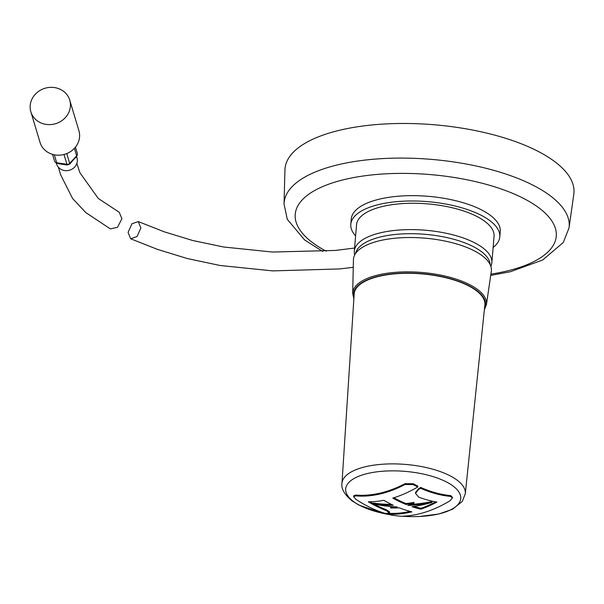 <?xml version="1.0" encoding="UTF-8"?>
<svg xmlns="http://www.w3.org/2000/svg" width="604" height="604" viewBox="0 0 604 604"><rect width="100%" height="100%" fill="white"/><g stroke="black" fill="none" stroke-linecap="round" stroke-linejoin="round"><path stroke-width="0.91" d="M490.229 264.786A67.656 26.282 -175.2 0 0 473.717 246.832A67.656 26.282 -175.2 0 0 401.871 233.937A67.656 26.282 -175.2 0 0 355.582 253.484M354.691 254.963A69.007 26.81 4.8 0 1 354.329 251.166A69.007 26.81 4.8 0 1 400.067 229.965A69.007 26.81 4.8 0 1 475.031 243.004A69.007 26.81 4.8 0 1 491.852 262.717A69.007 26.81 4.8 0 1 490.863 266.402M493.136 247.489A74.76 29.045 -175.2 0 0 499.795 236.836A74.76 29.045 -175.2 0 0 481.577 215.492A74.76 29.045 -175.2 0 0 400.361 201.358A74.76 29.045 -175.2 0 0 350.811 224.326A74.76 29.045 -175.2 0 0 355.605 235.938M499.795 236.836L500.248 231.513A74.76 29.045 -175.2 0 0 482.022 210.162A74.76 29.045 -175.2 0 0 400.807 196.036A74.76 29.045 -175.2 0 0 351.256 219.003L350.811 224.326M569.036 227.934L573.8 194.254A144.968 56.323 -175.2 0 0 538.602 151.619A144.968 56.323 -175.2 0 0 379.599 124.318A144.968 56.323 -175.2 0 0 284.945 169.996L284.031 204.001A143.035 55.568 4.8 0 1 377.417 158.928A143.035 55.568 4.8 0 1 534.306 185.866A143.035 55.568 4.8 0 1 569.036 227.934L563.253 242.521L542.671 259.999L510.433 271.724L490.712 275.409M491.852 262.717L494.064 236.36A69.007 26.81 -175.2 0 0 477.251 216.647A69.007 26.81 -175.2 0 0 402.279 203.608A69.007 26.81 -175.2 0 0 356.541 224.809L354.329 251.166M140.86 227.934L137.055 236.511L130.683 238.784L128.071 232.404L131.876 223.827L138.248 221.555L140.86 227.934M58.392 167.225L60.627 174.767L72.593 198.497L85.813 212.585L110.366 228.901L117.569 227.27L121.895 218.693L119.245 212.298L98.263 198.444L79.887 172.699L76.859 163.374M69.732 100.143L78.913 130.713A20.294 18.482 163.3 0 1 79.562 137.025A20.294 18.482 163.3 0 1 61.381 154.994A20.294 18.482 163.3 0 1 40.038 142.385L30.857 111.823A20.294 18.482 163.3 0 1 30.2 105.504A20.294 18.482 163.3 0 1 48.38 87.535A20.294 18.482 163.3 0 1 69.732 100.143A20.294 18.482 163.3 0 1 70.381 106.463A20.294 18.482 163.3 0 1 52.201 124.424A20.294 18.482 163.3 0 1 30.857 111.823M56.27 162.853L56.61 163.986A10.63 9.687 -16.7 0 0 67.791 170.585A10.63 9.687 -16.7 0 0 77.32 161.177A10.63 9.687 -16.7 0 0 76.972 157.863L76.549 156.436M77.357 154.571A2.899 2.68 -149.7 0 1 76.678 156.081L69.679 163.586A2.899 2.884 171.2 0 1 67.044 164.499L56.821 162.974L58.331 163.684L67.127 164.998L67.044 164.499A2.899 0.551 -81.5 0 1 66.931 164.288L63.986 154.481M58.331 163.684L56.074 162.755A2.899 2.71 115.2 0 1 55.07 161.917M66.734 153.567L69.664 163.337A2.899 0.649 -137 0 1 69.679 163.586L69.754 164.084L76.678 156.081A2.899 0.649 -137 0 0 76.663 155.824L74.413 148.327M69.754 164.084L67.127 164.998M54.587 161.147A2.899 1.193 160.3 0 1 54.571 161.109L54.564 161.087A2.899 1.193 160.3 0 0 54.571 161.109A2.899 2.899 0 0 0 56.074 162.755A2.899 2.71 115.2 0 0 56.821 162.974A2.899 0.551 -81.5 0 1 56.708 162.763L66.931 164.288A2.899 2.643 -16.7 0 0 69.664 163.337L76.663 155.824A2.899 2.643 -16.7 0 0 77.304 153.318A2.899 2.899 0 0 1 77.033 155.613L75.779 157.621M355.718 495.876A132.669 89.634 -62.5 0 0 383.049 493.234A132.669 89.634 -62.5 0 0 404.967 484.514L413.174 484.574A130.177 96.806 66.8 0 0 417.809 486.945L417.877 486.107A131.362 97.689 66.8 0 1 413.242 483.736L405.042 483.668A133.831 90.419 -62.5 0 1 355.786 495.054L353.657 495.809L353.589 496.624L355.718 495.876L355.786 495.054M449.867 496.352L449.935 495.529A131.362 97.689 -113.2 0 1 432.675 491.943A131.362 97.689 -113.2 0 1 420.716 487.428L420.648 488.274A130.177 96.806 -113.2 0 0 449.867 496.352L450.773 496.511L452.366 498.104L450.078 500.716A132.812 89.724 -62.5 0 1 421.32 513.317A132.812 89.724 -62.5 0 1 400.482 516.231L392.351 515.303A130.449 97.01 66.8 0 1 387.617 514.125A134.752 91.038 117.5 0 0 411.89 511.845A135.825 98.248 68.6 0 1 399.372 507.873A135.885 115.923 138.4 0 1 390.516 507.941A135.93 95.56 -60.6 0 0 397.243 506.907A135.923 122.385 155.6 0 1 373.03 503.872A135.885 115.923 -41.6 0 0 393.257 505.246A135.825 98.248 -111.4 0 1 383.827 500.293A134.662 90.978 117.5 0 1 368.266 501.788A133.552 99.313 66.8 0 0 386.137 510.546L389.505 512.751L386.681 513.385A135.175 91.325 117.5 0 1 384.733 513.272A130.449 97.01 -113.2 0 1 356.005 499.365L353.589 496.624M341.97 483.389A61.887 24.047 -175.2 0 1 382.785 464.212A61.887 24.047 -175.2 0 1 450.244 475.892A61.887 24.047 -175.2 0 1 465.306 493.747L484.861 304.952A65.572 25.474 -175.2 0 0 468.9 286.032A65.572 25.474 -175.2 0 0 397.424 273.65A65.572 25.474 -175.2 0 0 354.178 293.974L341.97 483.389C341.124 488.749 344.461 494.555 351.981 500.799L358.904 505.08L383.283 513.415M401.992 516.201A137.063 137.063 0 0 0 425.609 516.027A57.727 22.424 -175.2 0 0 446.658 482.06A57.727 22.424 -175.2 0 0 365.465 474.042A57.727 22.424 -175.2 0 0 359.757 505.367A57.727 22.424 -175.2 0 0 377.402 511.981A137.063 137.063 0 0 0 389.648 514.661M393.853 497.756A136.919 99.041 68.6 0 0 405.986 503.555A137.025 116.897 -41.6 0 0 409.723 503.087A137.025 116.897 -41.6 0 0 413.974 502.422L413.899 503.313A135.923 91.936 117.6 0 1 407.851 505.465A135.923 122.378 -24.5 0 0 431.996 502.4L432.064 501.531A137.055 123.405 -24.5 0 1 410.946 504.416M435.756 501.879A135.892 91.808 117.5 0 1 420.965 508.296L420.89 509.172A134.752 91.038 117.5 0 0 436.919 502.083A133.378 99.184 66.8 0 1 418.723 497.16L415.499 493.332L415.567 492.464L418.663 488.621A136.247 92.05 117.5 0 0 420.716 487.428M369.776 501.781A134.707 100.173 66.8 0 0 373.053 503.608M373.899 504.061A134.707 100.173 66.8 0 0 382.996 508.379A134.707 100.173 66.8 0 0 386.213 509.678L389.58 511.89L389.505 512.751M390.516 507.941L390.592 507.058A137.063 96.361 -60.6 0 0 393.257 506.703M373.03 503.872L373.106 503.011A137.025 116.897 -41.6 0 0 391.422 504.37M420.965 508.296A136.919 99.041 -111.4 0 1 414.004 506.424M491.301 271.355A69.196 26.886 -175.2 0 0 474.51 250.954A69.196 26.886 -175.2 0 0 398.549 237.931A69.196 26.886 -175.2 0 0 353.431 259.78L352.683 293.438A67.127 26.078 4.8 0 1 396.451 272.245A67.127 26.078 4.8 0 1 470.131 284.884A67.127 26.078 4.8 0 1 486.424 304.673L491.301 271.355M449.935 495.529L450.841 495.695L452.434 497.296L452.366 498.104M420.89 509.172A135.779 98.218 -111.4 0 1 412.056 506.711A135.885 115.923 138.4 0 0 431.996 502.4M410.116 511.392A135.892 91.808 117.5 0 1 388.515 513.324M387.617 514.125L387.677 513.4M420.648 488.274A135.107 91.279 117.5 0 1 418.595 489.474L418.663 488.621M415.499 493.332L418.595 489.474M417.809 486.945A134.662 90.978 117.5 0 1 392.789 498.081A135.779 98.218 68.6 0 0 405.911 504.446L405.986 503.555M405.911 504.446A135.885 115.923 -41.6 0 0 413.899 503.313M490.901 274.125A130.977 50.879 -175.2 0 0 524.34 198.814A130.977 50.879 -175.2 0 0 340.664 180.483A130.977 50.879 -175.2 0 0 326.228 251.211M75.447 147.134L77.304 153.318A2.899 2.643 -16.7 0 0 77.267 153.197M54.307 154.79L56.708 162.763A2.899 2.643 -16.7 0 1 54.564 161.087L52.548 154.36M484.514 308.342A66.161 25.7 -175.2 0 0 469.338 285.911A66.161 25.7 -175.2 0 0 393.144 273.763A66.161 25.7 -175.2 0 0 353.959 297.379M386.137 510.546L386.213 509.678M413.174 484.574L413.242 483.736M404.967 484.514L405.042 483.668M322.762 251.453L304.673 240.014L287.3 219.343L284.031 204.001M353.264 267.315L339.629 268.939L272.714 270.894L220.143 265.496L187.406 258.572L157.553 249.407L130.683 238.784M354.593 248.033L335.552 250.426L272.427 252.042L223.654 247.006L192.578 240.475L164.22 231.8L138.248 221.555M484.363 309.799L486.424 304.673M465.306 493.747L462.302 501.396L452.539 509.24L438.761 514.012L419.599 516.465M353.861 298.844L352.683 293.438"/></g></svg>

